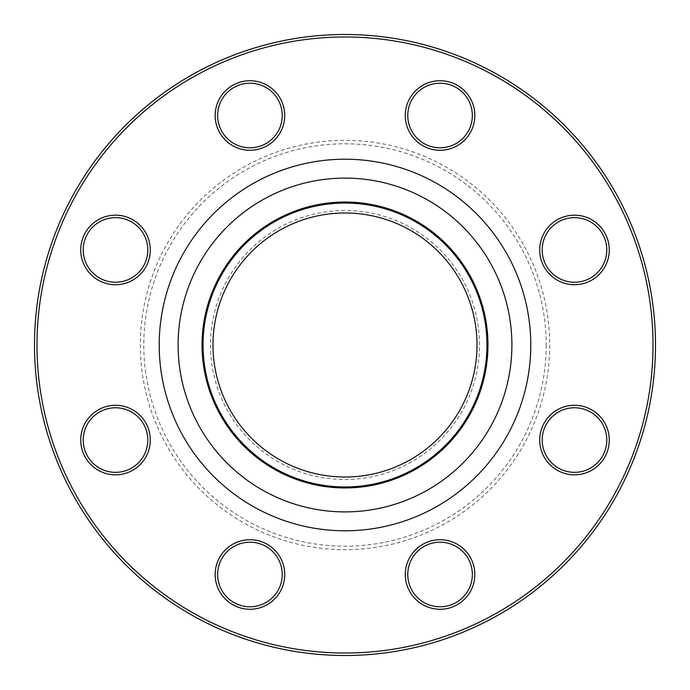 <?xml version="1.0" encoding="UTF-8"?>
<svg xmlns="http://www.w3.org/2000/svg" width="690" height="690" viewBox="0 0 690 690"><rect width="100%" height="100%" fill="white"/><g stroke="black" fill="none" stroke-linecap="round" stroke-linejoin="round"><path stroke-width="0.52" stroke-dasharray="3.45 2.59" d="M655.5 345A310.5 310.5 0 0 0 345 34.5A310.5 310.5 0 0 0 34.5 345A310.5 310.5 0 0 0 345 655.5A310.5 310.5 0 0 0 655.5 345M477.023 345A132.023 132.023 0 0 1 345 477.023A132.023 132.023 0 0 1 212.977 345A132.023 132.023 0 0 1 345 212.977A132.023 132.023 0 0 1 477.023 345M210.493 345A134.507 134.507 0 0 0 412.258 461.489A134.507 134.507 0 0 0 412.258 228.511A134.507 134.507 0 0 0 210.493 345M546.204 345A201.204 201.204 0 0 1 244.398 519.251A201.204 201.204 0 0 1 244.398 170.749A201.204 201.204 0 0 1 546.204 345M549.68 345A204.68 204.68 0 0 1 242.664 522.261A204.68 204.68 0 0 1 242.664 167.739A204.68 204.68 0 0 1 549.68 345M415.466 599.084A34.776 34.776 0 0 0 473.651 583.49A34.776 34.776 0 0 0 431.06 540.9A34.776 34.776 0 0 0 415.466 599.084M574.494 474.832A34.776 34.776 0 0 0 604.613 422.668A34.776 34.776 0 0 0 544.375 422.668A34.776 34.776 0 0 0 574.494 474.832M599.084 274.534A34.776 34.776 0 0 0 583.49 216.35A34.776 34.776 0 0 0 540.9 258.94A34.776 34.776 0 0 0 599.084 274.534M474.832 115.506A34.776 34.776 0 0 0 422.668 85.388A34.776 34.776 0 0 0 422.668 145.625A34.776 34.776 0 0 0 474.832 115.506M274.534 90.916A34.776 34.776 0 0 0 216.35 106.51A34.776 34.776 0 0 0 258.94 149.1A34.776 34.776 0 0 0 274.534 90.916M115.506 215.168A34.776 34.776 0 0 0 85.388 267.332A34.776 34.776 0 0 0 145.625 267.332A34.776 34.776 0 0 0 115.506 215.168M90.916 415.466A34.776 34.776 0 0 0 106.51 473.651A34.776 34.776 0 0 0 149.1 431.06A34.776 34.776 0 0 0 90.916 415.466M215.168 574.494A34.776 34.776 0 0 0 267.332 604.613A34.776 34.776 0 0 0 267.332 544.375A34.776 34.776 0 0 0 215.168 574.494M36.984 345A308.016 308.016 0 0 1 499.008 78.255A308.016 308.016 0 0 1 499.008 611.745A308.016 308.016 0 0 1 36.984 345M486.959 345A141.959 141.959 0 0 0 274.016 222.059A141.959 141.959 0 0 0 274.016 467.941A141.959 141.959 0 0 0 486.959 345A141.959 141.959 0 0 0 274.016 222.059A141.959 141.959 0 0 0 274.016 467.941A141.959 141.959 0 0 0 486.959 345M217.652 574.494A32.292 32.292 0 0 1 266.09 546.523A32.292 32.292 0 0 1 266.09 602.456A32.292 32.292 0 0 1 217.652 574.494M92.676 417.226A32.292 32.292 0 0 1 146.703 431.699A32.292 32.292 0 0 1 107.148 471.253A32.292 32.292 0 0 1 92.676 417.226M115.506 217.652A32.292 32.292 0 0 1 143.477 266.09A32.292 32.292 0 0 1 87.544 266.09A32.292 32.292 0 0 1 115.506 217.652M272.774 92.676A32.292 32.292 0 0 1 258.302 146.703A32.292 32.292 0 0 1 218.747 107.148A32.292 32.292 0 0 1 272.774 92.676M472.348 115.506A32.292 32.292 0 0 1 423.91 143.477A32.292 32.292 0 0 1 423.91 87.544A32.292 32.292 0 0 1 472.348 115.506M597.324 272.774A32.292 32.292 0 0 1 543.297 258.302A32.292 32.292 0 0 1 582.852 218.747A32.292 32.292 0 0 1 597.324 272.774M574.494 472.348A32.292 32.292 0 0 1 546.523 423.91A32.292 32.292 0 0 1 602.456 423.91A32.292 32.292 0 0 1 574.494 472.348M417.226 597.324A32.292 32.292 0 0 1 431.699 543.297A32.292 32.292 0 0 1 471.253 582.852A32.292 32.292 0 0 1 417.226 597.324"/><path stroke-width="1.03" d="M655.5 345A310.5 310.5 0 0 1 189.75 613.902A310.5 310.5 0 0 1 189.75 76.098A310.5 310.5 0 0 1 655.5 345M477.023 345A132.023 132.023 0 0 1 278.984 459.333A132.023 132.023 0 0 1 278.984 230.667A132.023 132.023 0 0 1 477.023 345M464.646 549.904A34.776 34.776 0 0 1 449.061 608.08A34.776 34.776 0 0 1 406.47 565.49A34.776 34.776 0 0 1 464.646 549.904M574.494 405.28A34.776 34.776 0 0 1 604.613 457.444A34.776 34.776 0 0 1 544.375 457.444A34.776 34.776 0 0 1 574.494 405.28M549.904 225.354A34.776 34.776 0 0 1 608.08 240.939A34.776 34.776 0 0 1 565.49 283.53A34.776 34.776 0 0 1 549.904 225.354M405.28 115.506A34.776 34.776 0 0 1 457.444 85.388A34.776 34.776 0 0 1 457.444 145.625A34.776 34.776 0 0 1 405.28 115.506M225.354 140.096A34.776 34.776 0 0 1 240.939 81.92A34.776 34.776 0 0 1 283.53 124.511A34.776 34.776 0 0 1 225.354 140.096M115.506 284.72A34.776 34.776 0 0 1 85.388 232.556A34.776 34.776 0 0 1 145.625 232.556A34.776 34.776 0 0 1 115.506 284.72M140.096 464.646A34.776 34.776 0 0 1 81.92 449.061A34.776 34.776 0 0 1 124.511 406.47A34.776 34.776 0 0 1 140.096 464.646M284.72 574.494A34.776 34.776 0 0 1 232.556 604.613A34.776 34.776 0 0 1 232.556 544.375A34.776 34.776 0 0 1 284.72 574.494M653.016 345A308.016 308.016 0 0 0 190.992 78.255A308.016 308.016 0 0 0 190.992 611.745A308.016 308.016 0 0 0 653.016 345M486.959 345A141.959 141.959 0 0 1 274.016 467.941A141.959 141.959 0 0 1 274.016 222.059A141.959 141.959 0 0 1 486.959 345M282.236 574.494A32.292 32.292 0 0 0 249.944 542.202A32.292 32.292 0 0 0 217.652 574.494A32.292 32.292 0 0 0 249.944 606.786A32.292 32.292 0 0 0 282.236 574.494M138.345 462.895A32.292 32.292 0 0 0 138.345 417.226A32.292 32.292 0 0 0 92.676 417.226A32.292 32.292 0 0 0 92.676 462.895A32.292 32.292 0 0 0 138.345 462.895M115.506 282.236A32.292 32.292 0 0 0 147.798 249.944A32.292 32.292 0 0 0 115.506 217.652A32.292 32.292 0 0 0 83.214 249.944A32.292 32.292 0 0 0 115.506 282.236M227.105 138.345A32.292 32.292 0 0 0 272.774 138.345A32.292 32.292 0 0 0 272.774 92.676A32.292 32.292 0 0 0 227.105 92.676A32.292 32.292 0 0 0 227.105 138.345M407.764 115.506A32.292 32.292 0 0 0 440.056 147.798A32.292 32.292 0 0 0 472.348 115.506A32.292 32.292 0 0 0 440.056 83.214A32.292 32.292 0 0 0 407.764 115.506M551.655 227.105A32.292 32.292 0 0 0 551.655 272.774A32.292 32.292 0 0 0 597.324 272.774A32.292 32.292 0 0 0 597.324 227.105A32.292 32.292 0 0 0 551.655 227.105M574.494 407.764A32.292 32.292 0 0 0 542.202 440.056A32.292 32.292 0 0 0 574.494 472.348A32.292 32.292 0 0 0 606.786 440.056A32.292 32.292 0 0 0 574.494 407.764M462.895 551.655A32.292 32.292 0 0 0 417.226 551.655A32.292 32.292 0 0 0 417.226 597.324A32.292 32.292 0 0 0 462.895 597.324A32.292 32.292 0 0 0 462.895 551.655M530.774 345A185.774 185.774 0 0 1 252.109 505.891A185.774 185.774 0 0 1 252.109 184.109A185.774 185.774 0 0 1 530.774 345M487.959 345A142.959 142.959 0 0 1 273.525 468.803A142.959 142.959 0 0 1 273.525 221.197A142.959 142.959 0 0 1 487.959 345M511.902 345A166.902 166.902 0 0 0 261.553 200.462A166.902 166.902 0 0 0 261.553 489.538A166.902 166.902 0 0 0 511.902 345"/></g></svg>
